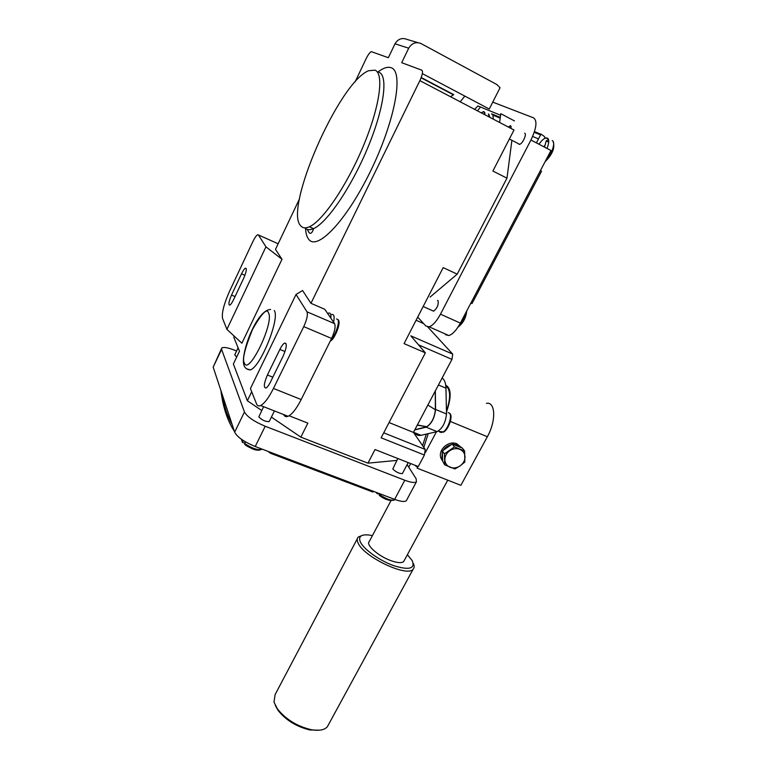 <?xml version="1.0" encoding="UTF-8"?>
<svg xmlns="http://www.w3.org/2000/svg" width="769" height="769" viewBox="0 0 769 769"><rect width="100%" height="100%" fill="white"/><g stroke="black" fill="none" stroke-linecap="round" stroke-linejoin="round"><path stroke-width="1.15" d="M413.261 563.312C414.453 565.83 414.424 567.782 413.164 569.156C407.474 577.73 363.41 556.785 358.066 542.895C356.903 540.386 356.931 538.463 358.162 537.118L362.084 535.445M357.306 538.742L275.129 694.57L273.995 702.087L277.369 708.835C285.703 719.294 296.949 726.234 311.109 729.666C319.01 731.05 324.431 730.069 327.373 726.715L328.555 724.523M407.397 554.67L412.232 560.688C415.375 568.714 409.262 570.387 393.882 565.724C379.684 560.716 363.756 549.364 360.353 541.982C358.162 536.531 361.055 534.215 369.033 535.022L372.417 535.628M275.264 705.365L277.974 710.277C285.847 720.169 296.459 726.724 309.83 729.944L319.548 730.194M390.96 500.686L369.293 541.511C365.381 544.74 378.627 556.458 391.344 560.793C397.679 562.966 401.793 563.206 403.687 561.533L404.215 560.543M310.974 729.694L311.685 729.771M417.461 466.927L415.27 465.38M486.441 403.36C495.534 401.331 496.313 420.931 487.354 436.734L460.871 485.326L417.077 468.129L417.663 466.312M426.314 434.091L422.585 445.597M416.077 465.687L415.875 466.302M423.806 447.356L428.237 433.649M436.436 431.784L425.334 452.624M417.971 466.437L417.077 468.129M445.722 385.202C451.365 388.143 451.614 397.073 446.481 412.021M442.358 451.864L442.608 461.035L441.887 459.458L442.338 450.951L443.155 450.384C445.155 447.347 447.914 445.424 451.441 444.607L452.259 444.03L457.872 445.107L462.409 448.144L464.62 451.028L454.421 446.895L444.444 453.854L444.732 464.889L440.954 458.141C437.628 449.952 448.692 440.003 456.901 443.828L461.227 447.404M453.104 444.376L461.573 447.808M443.155 450.384L451.441 444.607M454.421 446.895L452.259 444.03M444.444 453.854L442.338 450.951M444.732 464.889L454.921 468.946L460.15 465.86L464.832 462.034L464.62 451.028M449.702 450.74C453.037 448.567 456.402 448.096 459.804 449.327C463.073 450.797 464.812 453.326 465.005 456.911C464.947 460.525 463.323 463.515 460.15 465.86C456.844 468.023 453.499 468.504 450.105 467.292C446.827 465.851 445.078 463.342 444.847 459.756C444.886 456.123 446.501 453.124 449.702 450.74M443.742 431.918L439.407 431.515M442.29 431.976L441.137 432.534L439.33 431.793M244.917 443.098L242.523 442.483L243.196 440.464M245.513 441.887L244.696 443.559L245.051 444.674C247.926 447.318 258.201 451.509 260.355 449.759M379.655 493.977L377.31 493.708L377.07 492.718M379.78 493.736L379.559 495.582C384.615 499.158 389.143 500.744 393.151 500.331M337.841 319.568C341.945 321.423 334.688 339.35 330.334 340.984L331.179 340.427M446.443 410.915C450.24 399.89 450.624 392.123 447.596 387.614L445.857 386.326M331.266 340.225C334.188 339.59 341.023 322.72 338.283 320.981M239.861 438.09L238.179 436.686M232.151 424.565C227.393 416.212 224.039 406.051 222.078 394.084M270.621 453.326L372.725 491.997L373.734 491.449M271.39 452.653L270.515 453.287L268.112 451.413M414.856 432.822C416.26 434.975 418.23 435.821 420.768 435.35L437.109 431.63C442.406 428.621 445.539 422.739 446.51 413.982L445.953 388.162C445.789 382.962 444.511 379.588 442.117 378.031M435.321 390.902L435.571 409.444C434.552 418.211 431.428 424.123 426.18 427.17L414.751 429.909M300.602 225.682C283.848 208.899 338.677 82.735 368.495 70.758L375.003 70.162C384.394 73.641 379.675 107.256 363.055 146.716C346.531 186.156 322.499 221.174 309.388 226.778C305.504 228.508 302.573 228.133 300.602 225.682M221.462 348.703L213.176 367.13L234.66 432.149C237.246 437.1 244.109 441.887 255.221 446.52L394.641 499.369C400.697 501.58 404.6 502.032 406.32 500.725L406.801 499.831M435.264 391.017L435.379 409.733L427.862 405.061M417.259 425.161L426.708 426.708C431.601 423.431 434.495 417.778 435.379 409.733M426.324 426.833L414.818 429.784M427.747 326.96L452.72 354.115L451.951 359.373L413.434 432.409L425.247 449.442L383.721 432.832M423.806 412.751L419.864 420.22M333.621 322.23C334.717 316.424 334.006 313.877 331.487 314.569M244.359 362.939C242.033 359.911 244.725 348.79 252.434 329.574C261.633 313.483 266.978 307.888 268.458 312.791C274.668 322.182 248.445 376.416 244.359 362.939M483.711 114.129L484.97 113.264M544.51 147.129L546.192 140.91L548.576 139.795M241.504 273.831L231.517 295.065C228.787 301.525 228.21 304.889 229.787 305.149C230.835 304.562 232.103 302.736 233.584 299.67L243.715 278.186C246.445 271.717 247.012 268.381 245.426 268.17C244.331 268.804 243.023 270.688 241.504 273.831L244.927 275.312M222.587 318.51C221.549 313.137 223.914 303.957 229.681 290.97L252.838 241.649C254.674 237.832 256.26 235.535 257.586 234.766L258.422 234.949L265.939 246.839L226.903 329.382L222.587 318.51M263.604 406.676L258.836 416.875C262.056 420.182 265.497 421.748 269.169 421.604L269.323 421.297M238.102 347.819L234.756 354.826L236.689 357.056M407.118 464.63L416.144 478.76L416.413 481.836C414.741 483.038 410.867 482.519 404.802 480.25L265.209 426.247C254.058 421.537 247.137 416.788 244.455 412.001L221.587 349.386L221.799 348.001C223.664 346.838 228.085 347.636 235.074 350.376L236.592 350.991M397.813 458.507L392.786 468.994C396.083 472.156 399.284 473.685 402.389 473.579L402.514 473.329M413.434 432.409L389.066 422.556M327.652 313.512L328.276 313.185C330.314 312.502 331.17 314.156 330.824 318.145L324.768 309.292L310.955 303.313L302.563 290.538L296.036 294.479L306.975 311.791C308.013 314.646 306.937 319.587 303.745 326.614L273.447 388.451C268.737 397.804 264.469 403.494 260.643 405.523C258.701 406.388 257.327 405.84 256.538 403.898L250.434 388.556L296.036 294.479M279.868 349.434L267.41 375.003C263.882 383.404 263.402 387.739 265.968 388.018C267.343 387.288 268.862 385.259 270.525 381.933L283.194 355.989C286.741 347.578 287.212 343.272 284.607 343.099C283.165 343.878 281.589 345.983 279.868 349.434L285.02 351.558M330.824 318.145L334.602 323.662C335.784 326.546 334.784 331.477 331.593 338.437L301.188 399.544C296.45 408.791 292.076 414.376 288.067 416.298C286.03 417.106 284.559 416.529 283.655 414.558M422.344 73.613L489.257 109.025L500.052 87.733L496.861 84.542L421.066 43.583C415.952 41.555 411.828 43.093 408.704 48.207L401.697 62.693L421.787 70.171C423.142 71.344 422.498 74.843 419.855 80.639L310.955 303.313M246.724 368.889L250.367 369.908C260.566 366.938 280.185 318.26 274.273 310.57M265.939 246.839L282.002 259.268L275.485 249.367L299.477 198.892M282.002 259.268L241.889 343.214L226.903 329.382M355.086 81.918L366.034 58.867C367.995 54.897 369.735 52.475 371.244 51.619L388.335 57.713L395.006 43.804C398.015 38.902 402.033 37.441 407.08 39.43L417.807 42.612M546.192 140.91L548.134 141.929M251.703 391.748L247.349 400.736L233.372 363.997L239.486 351.212L233.757 337.158L234.237 336.149M289.106 415.76L307.86 423.133L300.842 437.138L367.947 463.159L375.032 449.548L418.269 466.552L424.401 455.037L425.247 449.442M247.349 400.736L261.72 410.511M271.39 417.096L300.842 437.138M396.814 460.41L367.947 463.159M452.72 354.115L410.809 335.832L425.363 352.836L404.071 343.618L443.175 267.622L457.209 274.149L506.973 178.168L492.891 171.035L514 130.009L419.855 80.639M424.401 455.037L381.126 437.811L425.363 352.836M421.21 77.525L453.739 94.635L450.471 96.692M499.59 122.454L500.792 113.697L514.432 120.896M508.261 127L510.664 125.837L511.183 128.529M432.476 310.676L433.61 311.185C437.273 308.148 438.743 304.639 438.022 300.65L437.494 300.41M518.835 144.255L519.623 144.332C522.612 143.841 527.121 133.873 524.65 133.181M500.581 115.235L477.905 105.949L474.608 109.352M430.092 297.065L457.209 274.149M506.973 178.168L511.856 140.631M492.756 102.123L533.599 117.868C537.435 120.733 536.541 128.115 530.937 140.016L440.474 314.175C436.6 321.327 432.812 325.537 429.112 326.815L425.872 326.027L417.711 317.116M460.227 101.806L464.822 96.096M484.989 114.792L484.028 111.668L481.115 112.764M547.028 148.446C549.201 142.794 549.287 139.314 547.288 138.026L545.875 137.959C543.741 138.564 541.453 140.66 539.002 144.245M477.501 110.871L480.462 106.997M530.937 140.016L550.969 150.513L460.371 323.095C456.488 330.18 452.643 334.332 448.846 335.544L445.491 334.698M536.416 142.89L541.001 134.085L544.471 136.546L545.086 138.218M493.285 119.147L492.967 115.11L491.574 113.812L500.283 117.426M470.791 303.236L472.041 303.524L541.52 171.256L540.396 170.66M487.354 436.734L450.365 421.46M440.166 432.13L441.137 432.534M442.761 432.168C447.616 430.131 452.585 416.365 449.586 413.309L448.173 412.54M242.523 442.483L241.264 439.137L242.6 441.694M244.696 443.559C252.386 448.577 258.144 450.461 261.969 449.211L261.969 449.211C255.75 452.182 250.088 447.51 244.667 444.434M379.348 494.554C386.423 499.168 391.536 500.946 394.68 499.879L394.93 499.485M330.785 340.071C335.361 335.736 340.042 321.99 337.802 319.51L336.582 318.962M446.51 413.982L435.571 409.444M438.445 384.981L445.953 388.162M437.109 431.63L426.18 427.17M420.989 435.302L413.501 432.274M304.899 227.855C306.898 230.008 309.753 230.277 313.464 228.653C326.69 223.106 350.808 188.194 367.313 148.811C383.914 109.419 388.528 75.795 379.021 72.257M231.517 295.065L235.045 296.565M278.147 243.773L258.422 234.949M394.641 499.369L404.802 480.25M255.221 446.52L265.209 426.247M234.66 432.149L244.455 412.001M213.176 367.13L221.587 349.386M418.519 344.839L451.951 359.373M416.096 320.25L423.642 323.595M267.41 375.003L272.841 377.195M331.593 338.437L303.745 326.614M306.975 311.791L334.602 323.662M301.188 399.544L273.447 388.451M305.524 228.451C305.822 233.305 306.86 236.89 308.648 239.197C316.953 251.252 346.06 221.395 370.35 171.535C394.824 121.723 404.1 71.661 391.21 67.759C387.836 66.499 383.481 67.855 378.175 71.815M378.012 71.93L377.521 72.305M395.006 43.804L408.704 48.207M458.439 326.441C462.15 323.086 464.668 318.404 465.985 312.397M489.353 117.08L488.373 113.947M545.038 145.149L543.866 146.792M545.74 160.471C551.729 155.127 556.074 141.698 552.18 140.612M460.371 323.095L440.474 314.175M534.474 131.595L540.915 134.267M498.293 121.771L499.61 122.329M532.648 136.43L538.492 138.92M413.164 569.156L327.373 726.715M309.83 729.944L311.109 729.666M277.974 710.277L277.369 708.835M410.656 463.563L408.743 467.168M447.731 480.164L403.687 561.533M441.887 459.458L440.954 458.141M443.069 432.236C447.75 431.149 453.921 415.779 449.49 413.193M376.983 493.467L375.964 492.295M394.901 499.475L394.68 499.879C390.412 501.33 385.269 499.84 379.261 495.409M234.382 431.322C227.432 420.72 222.933 407.118 220.905 390.527M270.755 453.297L373.023 492.035M438.388 431.092L440.022 431.755M413.443 432.389L420.768 435.35M309.388 226.778L313.464 228.653C313.723 228.383 311.993 234.997 309.215 232.901L307.254 229.402M245.426 268.17L246.243 268.535M274.427 410.934L269.169 421.604M416.413 481.836L406.32 500.725M408.204 462.592L402.389 473.579M417.365 424.949L426.708 426.708M284.607 343.099L286.106 343.714M260.643 405.523L288.067 416.298M270.611 309.484C256.452 309.657 240.034 354.557 244.004 365.362C244.927 368.149 247.051 369.668 250.367 369.908M421.095 77.813L453.066 94.616M423.171 306.504L433.61 311.185M509.376 138.997L519.623 144.332M509.982 125.818L511.174 126.452M458.266 326.96C463.159 323.172 465.976 317.847 466.725 310.993M488.949 114.446L489.834 117.34M553.046 141.352C555.237 147.465 552.651 154.175 545.298 161.49M483.124 111.62L484.768 112.485M545.875 137.959L548.422 139.304M429.112 326.815L448.846 335.544M492.967 115.11L500.186 118.118M534.244 132.287L540.569 134.921"/></g></svg>

